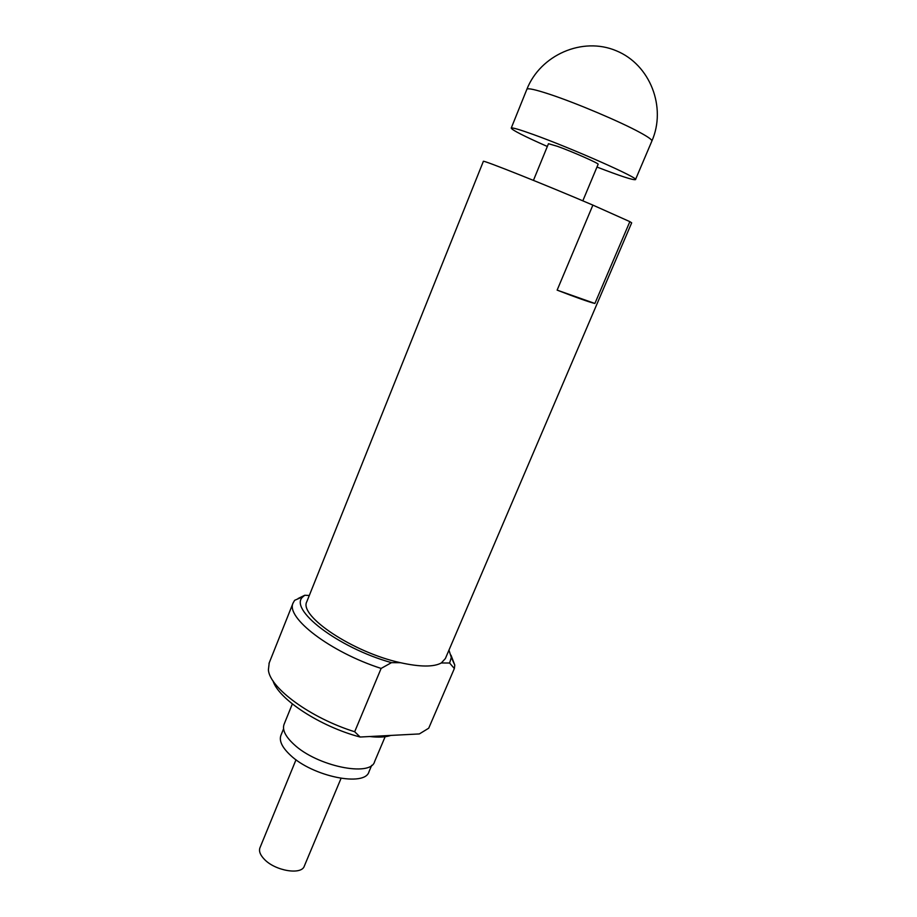 <?xml version="1.0" encoding="UTF-8"?>
<svg xmlns="http://www.w3.org/2000/svg" width="917" height="917" viewBox="0 0 917 917"><rect width="100%" height="100%" fill="white"/><g stroke="black" fill="none" stroke-linecap="round" stroke-linejoin="round"><path stroke-width="1.38" d="M273.002 680.85C278.539 699.201 320.193 726.585 360.152 737.027L419.356 733.932L428.72 728.201L454.351 668.55L454.786 665.112L451.015 655.208M269.208 662.888L268.394 669.914C269.701 687.922 310.576 718.045 354.684 731.743L381.128 668.424L391.479 662.647C337.571 647.689 287.411 608.521 303.206 596.566L294.632 600.314L293.096 602.985C285.474 617.508 330.246 652.079 381.128 668.424M360.152 737.027L354.684 731.743M454.351 668.55L449.605 663.025L451.324 657.455L448.963 650.13M298.105 598.503L304.788 595.248L303.206 596.566M449.605 663.025L441.306 662.968L445.353 658.578L631.675 222.831L629.853 221.639L594.892 303.47C589.299 302.151 576.713 297.704 557.135 290.127L592.886 205.11L629.853 221.639M306.989 601.243L306.828 601.644C298.564 615.915 353.125 652.503 400.477 662.704L391.479 662.647M304.788 595.248L309.293 595.5M483.351 161.392L483.362 161.358C481.391 159.26 545.764 184.902 592.886 205.11M400.477 662.704C420.101 667.026 433.707 667.117 441.306 662.968M296.019 759.746L259.912 847.881C258.754 851.194 260.21 854.976 264.279 859.229C275.123 870.944 301.704 875.334 304.329 866.061L341.032 778.395M280.992 735.193L280.854 735.514C279.02 740.936 282.172 747.47 290.322 755.115C312.582 776.63 365.218 787.233 369.012 771.667L371.706 765.317M284.155 724.121L284.018 724.453C282.172 729.898 285.451 736.523 293.841 744.295C316.789 766.211 370.835 777.295 374.606 761.603L385.14 736.718M369.734 736.523C378.583 737.566 385.621 737.199 390.837 735.423M533.442 180.374L548.469 143.705L557.513 146.342C572.838 151.844 599.775 163.776 598.125 164.292L582.822 200.834M547.334 146.479C523.997 136.14 511.961 130.019 511.228 128.105C511.984 127.348 519.228 129.446 532.949 134.375C571.348 148.084 640.181 178.597 635.47 179.629C633.234 180.282 620.396 176.087 596.967 167.043M557.135 290.127L594.892 303.47M526.862 89.327L526.897 89.236C527.883 87.94 535.345 89.579 549.306 94.164C575.486 102.738 620.545 121.812 640.032 132.529C648.434 137.103 652.377 139.969 651.861 141.092L635.492 179.583M268.99 663.438L293.096 602.985M451.324 657.455L454.786 665.112M306.828 601.644L483.362 161.358M280.854 735.514L283.571 728.82M284.018 724.453L292.34 703.947M511.228 128.105L526.897 89.236C540.319 55.112 582.295 36.393 616.213 50.744C650.336 64.614 666.636 107.472 651.895 141.012"/></g></svg>
